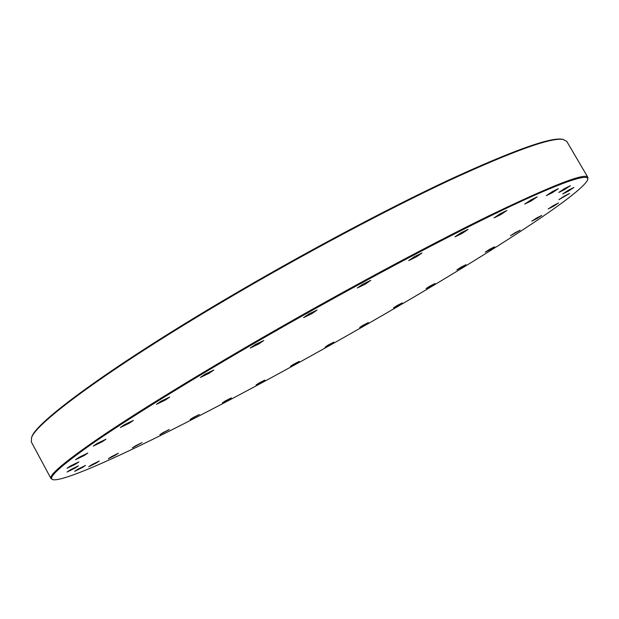 <?xml version="1.0" encoding="UTF-8"?>
<svg xmlns="http://www.w3.org/2000/svg" width="619" height="619" viewBox="0 0 619 619"><rect width="100%" height="100%" fill="white"/><g stroke="black" fill="none" stroke-linecap="round" stroke-linejoin="round"><path stroke-width="0.93" d="M204.997 374.232L213.795 370.03L209.16 373.242L200.378 377.428L204.997 374.232M160.778 401.344L169.691 397.073L165.358 400.06L156.452 404.323L160.778 401.344M124.427 424.711L133.348 420.417L129.301 423.195L120.38 427.481L124.427 424.711M97.09 443.49L105.919 439.227L102.112 441.827L93.291 446.082L97.09 443.49M79.186 457.263L87.821 453.069L84.215 455.514L75.588 459.708L79.186 457.263M70.489 465.975L78.861 461.882L75.425 464.196L67.061 468.281L70.489 465.975M70.342 469.829L78.396 465.867L75.092 468.08L67.045 472.034L70.342 469.829M77.816 469.225L85.523 465.418L82.319 467.554L74.62 471.353L77.816 469.225M91.852 464.683L99.202 461.039L96.061 463.113L88.726 466.749L91.852 464.683M111.381 456.729L118.376 453.24L115.281 455.274L108.294 458.756L111.381 456.729M135.391 445.889L142.045 442.562L132.319 447.901L135.391 445.889M162.952 432.666L169.289 429.485L159.872 434.677L162.952 432.666M193.252 417.508L199.303 414.459L190.141 419.527L193.252 417.508M225.564 400.795L231.359 397.87L228.194 399.928L222.399 402.845L225.564 400.795M259.268 382.906L264.839 380.081L261.597 382.178L256.026 384.995L259.268 382.906M293.793 364.134L299.178 361.411L295.843 363.562L290.458 366.286L293.793 364.134M328.627 344.783L333.865 342.129L325.176 347.011L328.627 344.783M363.276 325.13L368.39 322.538L364.784 324.859L359.678 327.443L363.276 325.13M397.243 305.446L402.265 302.9L393.483 307.867L397.243 305.446M430.004 286.032L434.979 283.51L431.025 286.055L426.058 288.57L430.004 286.032M461 267.191L465.952 264.692L461.797 267.377L456.845 269.876L461 267.191M489.598 249.295L494.566 246.788L490.178 249.627L485.219 252.126L489.598 249.295M515.085 232.736L520.092 230.214L510.458 235.738L515.085 232.736M536.642 217.989L541.726 215.435L536.843 218.615L531.76 221.169L536.642 217.989M553.363 205.593L558.57 202.978L553.417 206.344L548.217 208.951L553.363 205.593M564.273 196.122L569.635 193.445L558.88 199.674L564.273 196.122M568.358 190.226L573.914 187.472L568.273 191.194L562.725 193.956L568.358 190.226M564.636 188.54L570.432 185.677L564.582 189.561L558.802 192.424L564.636 188.54M552.295 191.642L558.361 188.656L552.372 192.671L546.314 195.65L552.295 191.642M530.816 199.976L537.207 196.857L531.133 200.951L524.757 204.069L530.816 199.976M500.167 213.741L506.907 210.468L500.841 214.592L494.109 217.857L500.167 213.741M460.954 232.798L468.072 229.363L462.091 233.456L454.98 236.884L460.954 232.798M414.506 256.599L422.026 252.985L416.208 256.986L408.702 260.584L414.506 256.599M362.904 284.121L370.812 280.337L365.241 284.191L357.349 287.967L362.904 284.121M308.804 314.003L317.075 310.057L311.798 313.717L303.542 317.655L308.804 314.003M255.19 344.605L263.771 340.512L258.812 343.947L250.246 348.033L255.19 344.605M250.625 345.425C182.961 384.724 125.827 420.378 91.96 443.854C59.145 466.974 46.324 478.944 53.497 479.771C64.446 480.855 112.666 459.569 171.362 430.097C233.038 398.915 298.118 363.724 366.618 324.526C472.661 263.841 578.997 196.811 587.555 180.067C590.836 172.244 562.903 181.019 499.324 211.636C435.892 242.191 338.183 294.582 250.625 345.425M52.685 479.539L51.021 478.619C48.723 475.237 64.376 461.96 97.988 438.778C134.191 414.157 184.895 382.836 250.084 344.806C333.308 296.478 426.112 246.509 489.528 215.528C552.798 185.073 585.582 172.353 587.864 177.359L587.802 179.224M31.43 438.043L31.84 436.859C36.018 422.197 109.462 367.647 225.092 299.48C301.097 254.587 386.302 209.23 449.232 179.789C512.602 150.657 550.268 137.139 562.214 139.229L563.429 139.492M587.864 177.359L566.78 141.403L563.066 139.43C551.15 137.348 513.437 150.912 449.936 180.121C386.883 209.648 301.461 255.129 225.262 300.13C109.323 368.46 35.724 423.071 31.569 437.695L31.314 441.889L51.021 478.619M31.84 436.859L31.569 437.695M562.214 139.229L563.066 139.43"/></g></svg>
